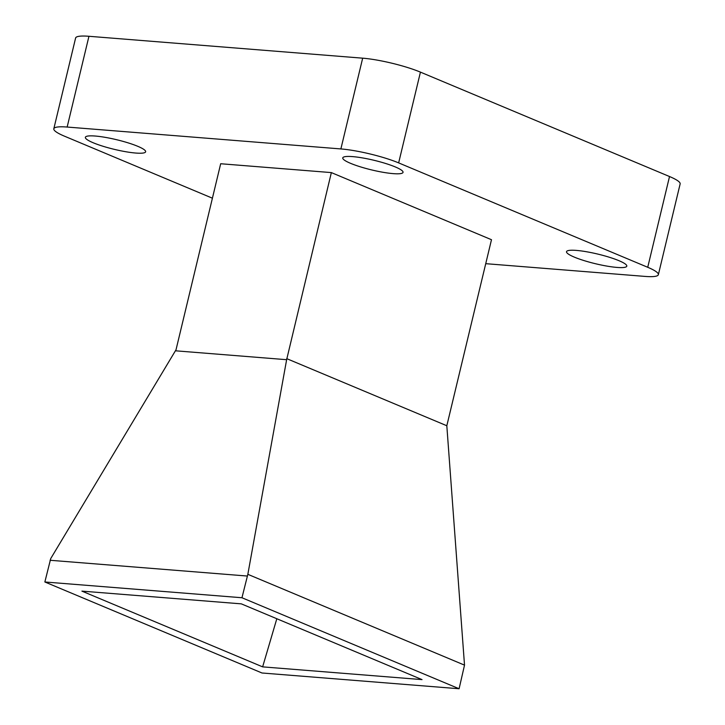 <?xml version="1.0" encoding="UTF-8"?>
<svg xmlns="http://www.w3.org/2000/svg" width="725" height="725" viewBox="0 0 725 725"><rect width="100%" height="100%" fill="white"/><g stroke="black" fill="none" stroke-linecap="round" stroke-linejoin="round"><path stroke-width="1.09" d="M618.969 260.692A30.994 4.957 13.5 0 1 626.799 266.147A30.994 4.957 13.5 0 1 606.997 266.111A30.994 4.957 13.5 0 1 574.354 257.13A30.994 4.957 13.5 0 1 566.524 251.675A30.994 4.957 13.5 0 1 586.317 251.711A30.994 4.957 13.5 0 1 618.969 260.692M137.813 146.332A30.994 4.957 13.5 0 1 145.643 151.779A30.994 4.957 13.5 0 1 125.851 151.743A30.994 4.957 13.5 0 1 93.199 142.762A30.994 4.957 13.5 0 1 85.369 137.306A30.994 4.957 13.5 0 1 105.161 137.342A30.994 4.957 13.5 0 1 137.813 146.332M395.207 166.904A30.994 4.957 13.5 0 1 403.037 172.36A30.994 4.957 13.5 0 1 383.235 172.323A30.994 4.957 13.5 0 1 350.592 163.343A30.994 4.957 13.5 0 1 342.762 157.887A30.994 4.957 13.5 0 1 362.554 157.923A30.994 4.957 13.5 0 1 395.207 166.904M261.988 672.99L459.097 688.75L241.96 597.744L44.859 581.985L261.988 672.99M422.041 679.615L241.325 603.862L81.916 591.12L262.631 666.864L422.041 679.615M485.732 263.673L645.014 276.406A42.023 6.715 -166.5 0 0 658.354 274.684A42.023 6.715 -166.5 0 0 647.733 267.289L669.519 176.528L420.437 72.128L398.65 162.889A42.023 6.715 -166.5 0 0 340.877 148.933L67.153 127.047A42.023 6.715 -166.5 0 0 53.813 128.778A42.023 6.715 -166.5 0 0 64.434 136.164L212.416 198.197M669.519 176.528A42.023 6.715 13.5 0 1 680.141 183.923L658.354 274.684M53.813 128.778L75.608 38.017A42.023 6.715 13.5 0 1 88.948 36.286L67.153 127.047M340.877 148.933L362.672 58.172L88.948 36.286M362.672 58.172A42.023 6.715 13.5 0 1 420.437 72.128M647.733 267.289L398.65 162.889M241.96 597.744L247.841 574.318L464.517 665.133L446.817 425.747L491.487 239.712L331.352 172.595L220.681 163.741L176.021 349.785L50.732 558.558L44.859 581.985M331.352 172.595L286.638 359.691L175.568 350.809M446.817 425.747L286.692 358.63M464.517 665.133L459.097 688.75M50.07 560.271L247.18 576.031M286.638 359.691L247.841 574.318M276.823 618.742L262.631 666.864"/></g></svg>
